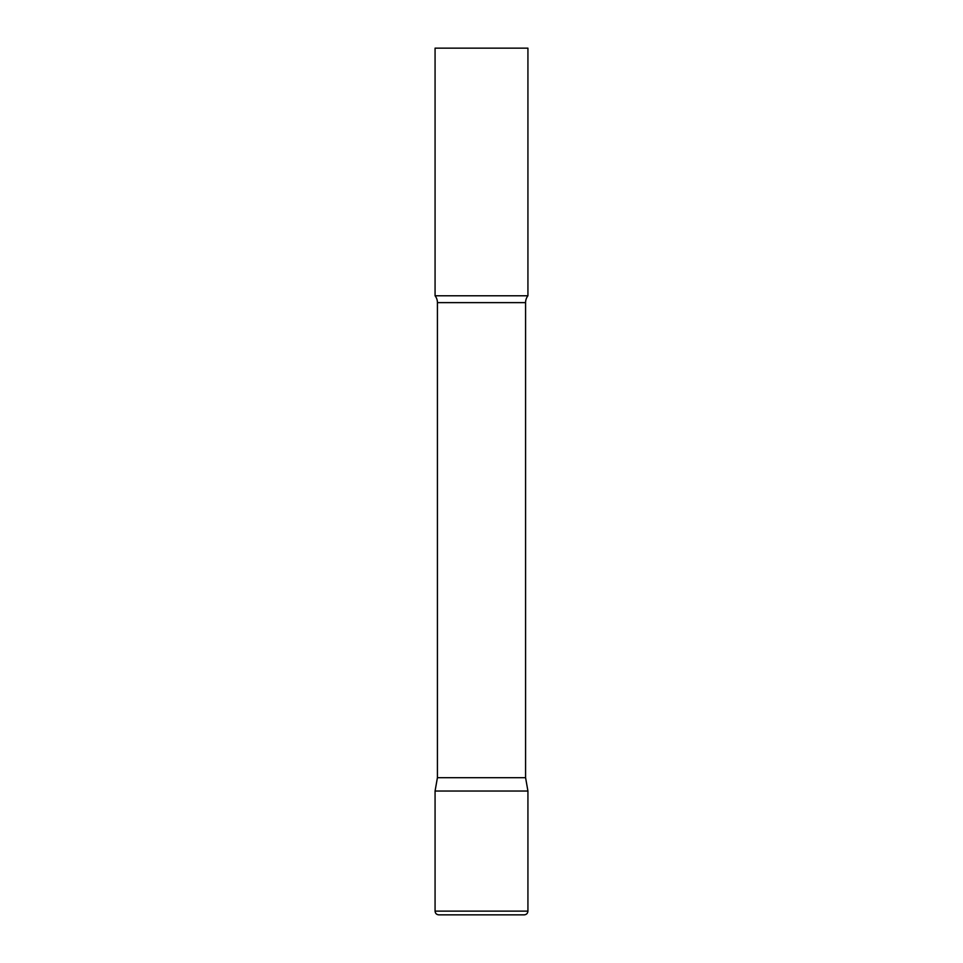 <?xml version="1.0" encoding="UTF-8"?>
<svg xmlns="http://www.w3.org/2000/svg" width="963" height="963" viewBox="0 0 963 963"><rect width="100%" height="100%" fill="white"/><g stroke="black" fill="none" stroke-linecap="round" stroke-linejoin="round"><path stroke-width="0.72" stroke-dasharray="4.82 3.61" d="M481.5 791.032L527.929 791.032L481.5 791.032M481.5 914.85L524.221 914.85M527.929 295.773L435.071 295.773M527.929 48.15L435.071 48.15M525.581 777.695L437.419 777.695M435.071 911.13L527.929 911.13M525.581 302.623L437.419 302.623"/><path stroke-width="1.44" d="M435.071 911.13L435.071 791.032L437.419 777.695L525.581 777.695L527.929 791.032L435.071 791.032L527.929 791.032L527.929 911.13L435.071 911.13C435.288 913.393 436.528 914.633 438.779 914.85L481.5 914.85L438.779 914.85M527.929 911.13C527.712 913.393 526.472 914.633 524.221 914.85L481.5 914.85M525.581 777.695L525.581 302.623A11.147 11.147 0 0 1 527.929 295.773L527.929 48.15L435.071 48.15L435.071 295.773A11.147 11.147 0 0 1 437.419 302.623L525.581 302.623M437.419 777.695L437.419 302.623M435.071 295.773L527.929 295.773"/></g></svg>
